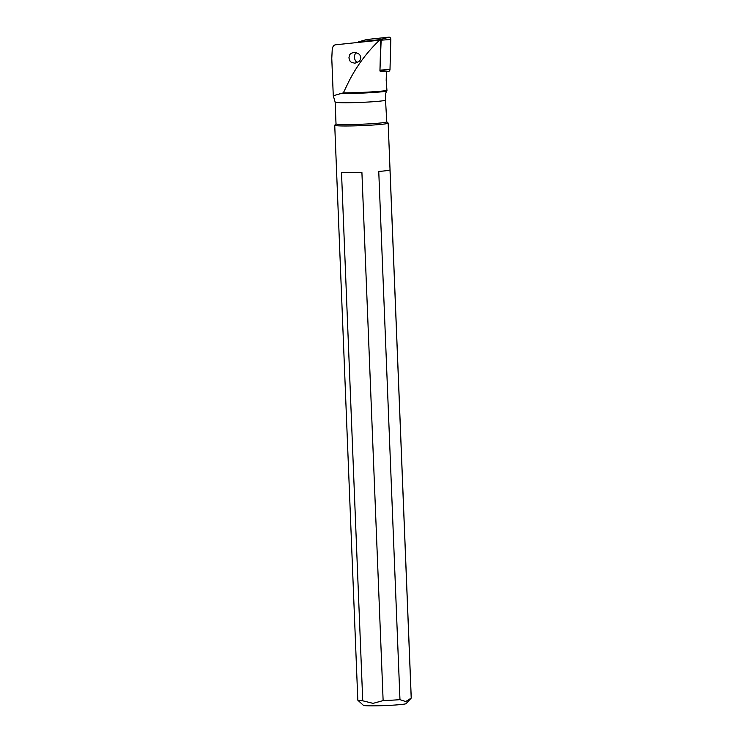 <?xml version="1.0" encoding="UTF-8"?>
<svg xmlns="http://www.w3.org/2000/svg" width="743" height="743" viewBox="0 0 743 743"><rect width="100%" height="100%" fill="white"/><g stroke="black" fill="none" stroke-linecap="round" stroke-linejoin="round"><path stroke-width="1.11" d="M380.351 70.121L390.001 69.415A2.136 1.588 -95.7 0 1 388.635 71.337L386.425 71.569L388.635 71.337A2.136 1.588 -95.7 0 0 390.001 69.415L390.809 39.481A2.136 1.588 -95.7 0 0 388.988 37.15L366.754 39.518A2.136 1.588 -95.7 0 0 366.55 39.555A2.136 1.588 -95.7 0 0 366.355 39.63A2.136 1.588 -95.7 0 1 366.754 39.518L358.423 41.924L380.667 39.555L381.15 40.187L379.942 70.641M358.061 42.416L358.423 41.924M379.515 40.215C366.903 52.168 356.594 66.099 348.578 82.009L343.35 92.866A30.073 1.625 -2.3 0 0 386.425 90.581A30.073 1.625 -2.3 0 0 386.954 90.497L386.193 80.253L386.434 71.226L380.323 71.43L379.933 70.929L380.76 40.085L335.455 44.803C333.607 45.119 332.53 46.772 332.214 49.772L331.777 58.409L333.273 95.745L343.35 92.866M339.597 93.553A29.321 1.588 -2.3 0 0 385.793 91.343A29.321 1.588 -2.3 0 0 386.546 91.231L385.728 93.33L385.533 100.268A25.401 1.375 177.7 0 1 382.747 100.807A25.401 1.375 177.7 0 1 354.216 102.618A25.401 1.375 177.7 0 1 335.139 102.051L333.273 95.745M348.894 57.87L349.814 54.555L350.993 53.338L354.43 52.298L358.6 53.719L359.965 55.112L360.819 57.564L360.169 60.072L358.915 61.558L354.866 63.22L351.355 62.338L350.083 61.158L348.894 57.87M386.546 91.231L386.954 90.497M385.533 100.268L386.778 121.843A25.401 1.375 -2.3 0 1 383.62 122.632A25.401 1.375 -2.3 0 1 355.089 124.443A25.401 1.375 -2.3 0 1 336.012 123.877L335.139 102.051M386.778 121.806L388.125 123.041A26.739 1.449 177.7 0 1 388.162 123.115A26.739 1.449 177.7 0 1 384.846 123.951A26.739 1.449 177.7 0 1 354.81 125.855A26.739 1.449 177.7 0 1 334.731 125.261A26.739 1.449 177.7 0 1 334.768 125.186L336.012 123.84M334.731 125.261L357.82 700.157A26.739 1.449 -2.3 0 0 357.866 700.24A26.739 1.449 -2.3 0 0 362.733 700.798L341.511 172.59A26.739 1.449 -2.3 0 0 361.906 172.376L383.128 700.593A26.739 1.449 -2.3 0 0 399.966 699.655L378.754 171.438A26.739 1.449 -2.3 0 0 386.722 170.639A26.739 1.449 -2.3 0 0 390.001 169.887L411.213 698.095A26.739 1.449 -2.3 0 0 411.223 698.095A26.739 1.449 -2.3 0 0 411.25 698.011L388.162 123.115M357.866 700.24L363.411 705.339A21.389 1.161 -2.3 0 0 374.435 705.85A21.389 1.161 -2.3 0 0 403.468 704.234A21.389 1.161 -2.3 0 0 406.096 703.63L411.223 698.095L405.697 701.541L399.966 699.655M383.128 700.593L373.032 703.361L362.733 700.798M357.467 62.514A5.48 4.068 84.3 0 1 354.485 57.313A5.48 4.068 84.3 0 1 356.334 52.595M390.001 69.415L390.809 39.481A2.136 1.588 -95.7 0 0 388.988 37.15L366.754 39.518M380.667 39.555L388.988 37.15M390.809 39.481L381.15 40.187M388.635 71.337L379.979 70.631M358.367 41.933L366.55 39.555"/></g></svg>
